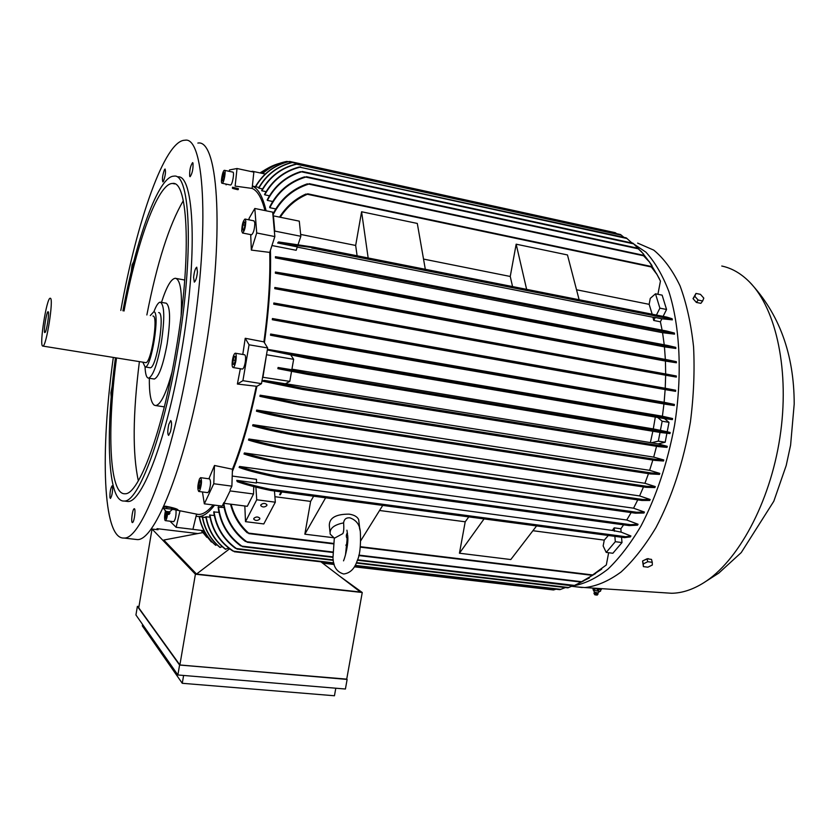 <?xml version="1.0" encoding="UTF-8"?>
<svg xmlns="http://www.w3.org/2000/svg" width="836" height="836" viewBox="0 0 836 836"><rect width="100%" height="100%" fill="white"/><g stroke="black" fill="none" stroke-linecap="round" stroke-linejoin="round"><path stroke-width="1.25" d="M333.062 558.856C333.48 567.017 337.012 572.064 343.669 573.998C350.075 573.183 354.579 568.804 357.171 560.851C359.867 555.271 360.922 545.803 360.368 532.469C359.992 525.008 356.481 520.128 349.866 517.829L349.145 517.808C345.905 517.756 344.056 519.449 343.596 522.887C344.035 528.352 343.774 531.936 342.823 533.64L334.421 538.206L330.199 534.141C329.353 528.592 333.815 524.841 343.596 522.887M347.034 539.262L347.201 538.614C345.989 536.9 346.041 534.967 347.327 532.804M359.428 527.735L360.034 530.348M347.776 539.45L346.95 539.586M329.948 531.727L329.3 525.447C329.321 517.86 335.926 514.088 349.124 514.14C354.213 514.913 357.4 516.763 358.686 519.689L358.968 522.061M333.491 537.715L304.847 534.194L325.612 497.807M360.765 540.693L382.731 505.414M379.575 510.493L465.213 521.789L468.797 516.888M536.587 525.928L510.796 559.545L459.445 553.223L465.213 521.789M459.445 553.223L484.054 518.916M532.919 530.714L604.271 540.119L608.315 535.479M614.868 536.357L615.306 541.686L606.215 552.408L603.153 545.95L604.271 540.119M304.847 534.194L310.616 501.401L313.636 496.208M274.908 496.699L310.616 501.401M280.875 492.299L279.611 494.693L280.875 492.299M281.826 491.965L280.332 494.787L279.611 494.693M255.9 487.116L256.736 499.771L245.502 521.664L263.8 523.942L275.326 502.196L274.469 490.983M256.736 499.771L275.326 502.196M253.862 518.351C256.004 516.575 257.99 516.533 259.818 518.236L259.735 519.093C257.582 520.859 255.607 520.901 253.789 519.198L253.862 518.351M260.895 504.808C263.058 503 265.054 502.958 266.903 504.683L266.82 505.571C264.657 507.379 262.65 507.421 260.811 505.696L260.895 504.808M245.502 521.664L244.833 505.989M253.736 486.573L253.538 494.003L247.289 506.313L224.038 503.324L230.078 490.91L253.538 494.003M232.22 476.05L256.516 479.341L256.422 483.009L236.755 480.355L237.267 481.672C245.47 484.587 256.662 487.534 270.833 490.502L624.461 537.632L625.736 536.733L630.95 536.001L630.156 536.806M230.078 490.91L224.038 503.324M236.755 480.355C244.718 483.25 255.743 486.186 269.819 489.185L271.366 490.053L271.01 490.523M630.365 536.89L624.534 537.642L271.083 490.533M231.133 504.233C234.205 515.885 240.047 525.51 248.637 533.107L247.184 532.751C238.981 525.123 233.422 515.593 230.496 504.15M601.711 569.128L592.139 575.325L606.319 564.969L608.65 552.721M606.215 552.408L612.861 553.265L621.994 542.564L615.306 541.686M621.556 537.245L621.994 542.564M621.127 532.135L612.328 530.4L614.188 527.861L620.855 528.77L621.127 532.135L630.95 536.001M256.433 482.393L612.328 530.4M614.46 531.236L614.188 527.861M631.159 512.583L626.739 520.013L638.056 524.256L637.534 525.175L629.174 525.604L630.532 524.705L638.056 524.256M244.384 452.945C253.308 455.954 266.454 459.152 283.843 462.538L285.64 463.457L284.731 463.865C266.788 460.406 253.224 457.114 244.018 454L244.384 452.945L633.563 508.194L644.431 512.06L643.971 513.011L635.464 513.189L636.677 512.269L644.431 512.06M637.753 499.876L633.563 508.194M248.846 438.994C257.687 441.784 270.425 444.783 287.082 448.002L288.744 448.901L287.741 449.298C270.645 446.016 257.572 442.944 248.511 440.081L248.846 438.994L639.592 495.926L650.147 499.479L649.729 500.461L641.797 500.461L642.811 499.51L650.147 499.479M643.469 486.939L639.592 495.926M252.942 424.688C262.358 427.457 275.702 430.467 292.976 433.706L294.732 434.626L293.52 435.002C275.89 431.71 262.264 428.638 252.639 425.796L252.942 424.688L644.932 483.292L655.267 486.573L654.891 487.576L646.009 487.315L645.601 486.751L646.834 486.333L655.267 486.573M648.485 473.636L644.932 483.292M256.704 410.068C266.287 412.712 279.684 415.638 296.905 418.836L298.598 419.756L297.271 420.111C279.778 416.871 266.172 413.904 256.433 411.197L256.704 410.068L649.614 470.334L659.803 473.395L659.479 474.409L650.418 473.939L650.011 473.364L651.192 472.946L659.803 473.395M652.843 460.061L649.614 470.334M260.142 395.198L299.518 403.558L301.075 404.457L299.675 404.812L259.881 396.348L260.142 395.198L653.7 457.114L663.794 459.957L663.512 461.002L654.996 460.406L654.525 459.81L655.581 459.382L663.794 459.957M656.553 446.288L653.7 457.114M262.974 377.036L266.559 354.391L262.608 377.245L289.799 381.383L285.4 383.797L264.489 380.422L302.622 388.238L304.095 389.127L302.601 389.461L263.026 381.279L263.141 380.652L262.055 380.485M256.161 386.744C249.379 419.191 241.468 446.685 232.45 469.226L232.366 471.535C241.719 448.368 249.891 419.965 256.892 386.326L237.382 384.037L240.34 368.728M623.593 524.841L620.855 528.77M239.504 466.446C248.292 469.644 261.501 472.998 279.12 476.499L280.959 477.419L280.196 477.837C261.908 474.252 248.219 470.793 239.117 467.46L239.504 466.446L626.739 520.013M264.489 380.422L263.141 380.652M289.799 381.383L291.534 371.403M285.546 383.714L650.387 442.578L652.843 431.24M651.296 442.808L658.34 441.126L665.184 442.234L658.089 443.906L650.387 442.578M658.34 441.126L660.012 432.421M266.809 354.798L293.645 359.313L291.827 369.763L278.085 367.485L277.876 368.676L306.99 374.288L660.764 432.546L660.032 431.888L661.036 431.47L670.179 432.494L669.97 433.57L660.764 432.546L307.115 374.309L308.683 373.974L307.188 373.096L661.036 431.47M278.085 367.485L307.188 373.096M293.645 359.313L290.991 355.258M291.931 369.157L653.292 428.91L655.319 417.06M660.356 430.634L662.164 421.208L669.009 422.358L667.201 431.773L653.292 428.91M662.164 421.208L657.692 417.467M267.321 349.95L307.836 358.404L664.171 418.564L663.46 417.895L664.286 417.467L672.562 418.533L672.395 419.609L664.171 418.564M268.419 350.138L268.513 349.5L308.223 357.233L309.519 358.09L307.941 358.414M658.684 446.633L658.057 446.006L659.04 445.578L667.253 446.32L667.013 447.375L658.684 446.633M658.089 443.906L667.253 446.32M666.898 433.309L665.184 442.234M667.201 431.773L670.179 432.494M664.495 418.606L669.009 422.358M268.513 349.5L662.405 416.224L672.562 418.533M663.951 403.955L662.405 416.224M270.645 334.034L310.71 341.61L311.901 342.446L310.135 342.75L270.498 335.226L270.645 334.034L664.129 402.294L674.401 404.436L674.276 405.523L666.156 404.331L665.31 403.642L666.062 403.203L674.401 404.436M665.142 389.576L664.129 402.294M272.431 318.526L313.688 326.082L314.827 326.907L312.915 327.179L272.306 319.718L272.431 318.526L665.226 388.259L675.666 390.245L675.592 391.342L667.128 389.931L666.156 389.2L666.867 388.761L675.666 390.245M676.324 377.088L668.089 375.552L667.076 374.8L667.682 374.35L676.345 375.991L676.324 377.088L665.655 375.228L665.226 388.259M665.655 375.228L273.748 304.189L273.842 302.987L315.287 310.344L316.301 311.149L314.326 311.41L273.748 304.189M676.418 362.782L669.322 361.298L668.382 360.556L668.821 360.086L676.397 361.685L676.418 362.782L665.435 361.068L665.665 373.985M665.435 361.068L274.783 288.671L274.845 287.48L314.775 294.314L315.59 295.066L313.74 295.348L274.783 288.671M675.843 348.466L668.392 346.721L667.337 345.947L667.703 345.477L675.77 347.358L675.843 348.466L664.442 346.877L665.362 359.438M664.442 346.877L275.368 273.215L275.389 272.034L316.99 278.879L317.711 279.611L315.715 279.861L275.368 273.215M674.527 334.139L667.379 332.279L666.532 331.004L674.391 333.041L674.527 334.139L662.561 332.697L664.233 344.819M662.561 332.697L275.441 257.875L275.42 256.704L317.586 263.319L318.171 264.019L316.112 264.249L275.441 257.875M660.398 321.776L653.742 320.47L655.236 317.461L661.903 318.777L660.398 321.776L662.112 330.147M653.742 320.47L652.968 317.231L297.25 247.101M277.646 242.994L313.531 247.749L313.186 247.101L278.576 241.949L277.646 242.994L297.323 246.881L296.184 250.288L271.951 245.533M269.735 252.399C270.415 278.681 268.471 308.505 263.904 341.872L264.416 342.697C269.192 308.129 271.198 277.312 270.436 250.246L269.735 252.399L251.343 250.089L250.695 234.623M298.065 244.645L300.845 236.295L299.278 221.143L273.435 215.866L273.069 216.482L274.438 232.126L274.783 231.081L300.845 236.295M672.353 319.854L667.525 318.349L666.731 317.084L672.154 318.756L672.353 319.854L661.903 318.777M652.968 317.231L655.236 317.461M316.112 264.249L667.379 332.279L316.112 264.249M315.715 279.861L668.403 346.721L315.715 279.861M357.118 255.795L355.666 245.46L300.657 234.425M368.164 257.979L361.591 211.759L417.3 223.442L425.315 269.296M355.666 245.46L361.591 211.759M512.562 286.57L510.242 276.465L423.528 259.076M526.628 289.35L516.167 244.185L567.466 254.949L579.129 299.748M510.242 276.465L516.167 244.185M652.184 314.211L649.154 304.335L576.537 289.768M649.154 304.335L650.283 298.368L655.497 293.802L662.133 295.15L666.564 309.487L663.115 316.374M656.438 315.047L659.886 308.15L655.497 293.802M274.783 231.081L273.435 215.866M659.886 308.15L666.564 309.487M656.991 274.49L650.899 266.391L656.448 273.466L660.44 281.084L657.922 294.293M279.558 217.12C286.33 206.596 295.098 198.905 305.851 194.056L307.355 194.266C296.257 198.947 287.218 206.607 280.217 217.255M656.448 273.466L659.458 278.963M274.438 232.126L274.835 236.578L270.436 250.246M264.416 342.697L267.666 347.954L266.559 354.391M267.666 347.954L249.065 344.798L242.91 380.673L237.382 384.037M262.608 377.245L261.501 383.661L242.91 380.673M261.501 383.661L256.892 386.326M232.366 471.535L231.885 486.155L230.109 489.791M231.885 486.155L213.776 483.741L204.329 503.826L202.458 491.955M223.902 502.561L222.177 506.104L204.329 503.826M213.17 504.954C207.683 511.538 202.667 514.694 198.132 514.422L196.533 514.182L196.042 516.272L198.759 516.575C203.556 516.429 208.833 512.614 214.591 505.132M222.24 546.692L219.858 547.361C210.421 539.408 204.58 529.334 202.333 517.129L205.969 517.568M228.228 548.312L230.172 549.262L228.228 548.312L225.333 549.189C214.674 540.913 208.174 530.097 205.834 516.752L209.972 517.16M209.909 514.903C212.574 530.599 220.453 542.7 233.568 551.196L232.627 550.903C219.868 542.376 212.198 530.432 209.606 515.091L214.309 515.457M214.016 511.674C216.346 527.223 223.808 539.513 236.41 548.541L235.344 548.228C223.181 539.21 215.97 527.129 213.692 511.977L219.011 512.311M218.489 506.794C220.652 523.472 228.447 536.587 241.865 546.127L240.569 545.793C227.716 536.242 220.234 523.388 218.133 507.233L224.121 507.504M223.755 502.864C226.117 519.229 233.787 532.187 246.756 541.728L245.272 541.373C233.004 531.863 225.71 519.271 223.39 503.606M589.39 577.958L580.968 582.065L595.577 573.527M631.399 242.43L645.935 252.169C654.87 261.94 662.499 274.992 668.81 291.356C680.107 326.5 682.469 375.604 674.527 425.451C667.41 463.332 656.239 496.835 641.024 525.938C630.595 543.557 619.601 557.925 608.033 569.065C596.392 578.167 584.97 583.727 573.789 585.754L583.685 580.926M356.314 563.056L567.874 587.854L573.015 585.67M354.997 565.794L559.859 589.652L565.408 587.562M229.179 549.137L196.544 574.05L163.772 540.035L202.772 532.626M320.909 561.823L360.462 592.034L196.544 574.05M197.819 533.567L157.022 528.665L158.088 529.752L152.037 529.031L195.405 574.207L362.249 592.505L339.374 575.931M152.037 529.031L138.745 607.835L179.876 664.965L346.679 679.386L362.249 592.505M138.964 606.518L137.386 606.361L179.583 665.038L346.721 679.135M137.386 606.361L135.934 614.962L177.88 674.976L345.414 689.021L347.118 679.511M335.8 688.216L334.452 695.761L182.269 683.294L142.308 625.861L142.559 624.429M182.269 683.294L183.617 675.457M177.88 674.976L179.583 665.038M179.876 664.965L195.405 574.207M156.865 529.606L157.022 528.665M212.762 542.637L202.187 530.536M217.005 544.832L215.479 545.156C207.255 537.966 201.915 528.969 199.48 518.153L199.261 516.638M211.404 542.031L202.072 530.526M191.392 529.146L204.036 530.755M201.194 530.421L206.868 537.339M553.505 589.955L555.992 589.202M229.2 549.137L229.294 548.615M206.105 516.669C208.467 530.129 215.03 541.007 225.804 549.315M202.594 517.139C204.841 529.418 210.724 539.544 220.244 547.507M199.396 516.658C201.601 528.133 207.067 537.694 215.782 545.333M202.688 532.511L201.173 530.411M196.042 516.272L192.917 529.334L176.124 527.297L169.99 521.204M279.464 163.375C272.411 165.361 266.203 168.6 260.842 173.083M260.738 173.062L272.515 165.831M266.235 169.112L260.571 172.55M252.472 171.829L252.535 171.296L251.134 171.537M252.535 171.296L265.263 174.034M262.546 173.449C269.265 167.43 277.04 163.49 285.891 161.609L286.999 161.4M288.587 161.599L286.173 161.567C277.28 163.448 269.464 167.419 262.723 173.48M255.523 186.731L256.38 185.028C263.946 172.937 274.511 165.162 288.054 161.714L288.504 161.693C274.145 165.361 263.194 173.721 255.649 186.762L252.378 186.062M258.909 187.442L255.649 186.752M649.635 262.211L642.978 255.168L649.039 261.354L655.351 271.773M523.712 349.375L523.89 348.821M528.645 335.205L528.843 334.651M357.4 560.225L572.66 585.848M601.262 589.631L592.609 588.074M594.041 588.743L595.19 589.087M592.964 588.314L593.205 589.997L594.02 590.289L594.25 589.067M598.053 593.811L597.845 592.933L594.605 592.222M600.478 589.913L600.509 591.24L599.705 591.397L594.02 590.289M597.949 594.187L594.03 593.006L594.542 592.264L593.33 590.101M597.928 594.25L594.02 593.069M597.176 595.096L594.856 594.804L593.999 593.466M597.907 591.177L598.764 589.788M597.217 589.537L598.137 589.955M721.761 266.026C731.761 268.116 741.02 273.445 749.547 282.025C776.435 308.975 789.999 371.832 779.904 437.552C769.872 503.272 737.728 561.792 703.473 582.932C692.605 589.673 681.998 593.111 671.653 593.267L663.721 592.745M637.638 243.098L653.742 250.121C663.815 258.355 672.583 270.268 680.055 285.881C686.565 303.468 691.058 323.793 693.567 346.856C694.768 371.069 693.713 396.18 690.379 422.201C683.493 461.9 672.039 497.012 655.999 527.537C644.984 545.898 633.343 560.716 621.064 571.991C608.723 581.041 596.664 586.235 584.897 587.562L575.941 586.809M698.279 302.81L696.461 302.444M696.325 302.371L694.308 300.082M644.117 560.225L648.036 558.605L649.248 559.106M652.268 562.294L651.505 559.388L647.001 558.814L642.57 560.987L643.396 566.62L643.323 563.892L647.754 561.719L652.268 562.294L652.32 565.032L647.89 567.184L643.396 566.62M642.57 560.987L643.323 563.892M647.001 558.814L647.754 561.719M695.98 293.426L693.034 298.64L696.378 302.423L700.861 303.343L702.658 300.981L698.164 300.061L694.82 296.278L695.98 293.426L700.463 294.356L703.797 298.128L702.658 300.981M696.378 302.423L698.164 300.061M693.034 298.64L694.82 296.278M649.039 261.354L652.007 265.566M642.978 255.168L309.247 183.669M272.86 214.183C280.415 199.334 291.858 189.229 307.188 183.878L308.724 184.098C292.704 189.249 280.781 199.585 272.944 215.113M647.837 259.881L641.62 251.866L637.69 248.208L643.647 254.123M304.398 176.898L305.736 177.075C289.559 181.966 277.583 192.186 269.819 207.704L269.641 207.077C277.165 192.04 288.754 181.987 304.398 176.898M639.049 249.306L633.019 243.234L302.214 171.453M300.396 171.694L301.514 171.819C286.299 176.49 274.919 186.01 267.395 200.389L267.196 199.898C274.542 185.895 285.609 176.49 300.396 171.694M631.943 242.994L626.227 237.863L299.884 167.21C284.355 171.192 272.63 180.398 264.73 194.819L264.521 194.454C272.233 180.346 283.697 171.234 298.891 167.106L300.73 166.876M624.001 237.382L620.458 234.519L297.543 163.898M295.756 164.138L296.571 164.19C281.335 167.921 269.767 176.783 261.877 190.786L261.647 190.535C269.401 176.772 280.771 167.963 295.756 164.138M616.644 233.683L615.296 232.701L293.237 162.215M291.618 162.477L292.234 162.498C277.604 166.249 266.475 174.787 258.846 188.131L258.606 187.985C266.151 174.787 277.155 166.291 291.618 162.477M262.567 188.915L258.846 188.131M266.109 191.674L261.877 190.786M269.526 195.823L264.73 194.819M272.787 201.507L267.395 200.389M275.859 208.948L269.819 207.704M249.222 219.899L249.013 218.478L254.813 208.477L272.682 212.135L273.069 216.482M254.813 208.477L256.715 232.972L251.343 250.089M274.835 236.578L256.715 232.972M226.107 184.861L226.274 184.139M229.2 171.328L229.513 169.938L237.027 168.517L235.125 186.114L252.127 188.424C257.467 190.639 261.741 198.017 264.96 210.557M245.105 219.063L253.998 220.861L254.834 222.857C254.656 229.012 253.569 232.983 251.573 234.791L251.437 234.77M242.785 354.464L245.23 338.277L263.904 341.872M208.885 478.788L214.486 465.485L232.45 469.226M179.228 510.733L179.97 510.942L176.124 527.297M237.717 189.688L232.795 188.455M163.783 506.208L165.873 506.261C172.352 507.504 176.365 508.633 177.901 509.657L172.634 509.26M245.794 221.038L244.979 219.042C243.015 220.861 241.938 224.842 241.74 230.987L242.555 233.014C244.509 231.185 245.596 227.193 245.794 221.038M242.921 224.905L244.216 221.707L245.063 222.825L244.603 227.162L243.297 230.349L242.461 229.21L242.921 224.905L244.802 225.281M242.461 229.21L243.663 229.451M238.27 189.438L232.387 188.163L232.523 187.389M238.406 188.664L232.554 187.233L238.406 188.664M197.871 143.071C218.959 138.724 224.853 239.002 204.381 356.679C186.825 462.005 155.193 541.373 137.167 539.575L134.23 539.23M111.209 397.09L110.895 392.836L112.149 386.535M131.21 271.857L132.067 264.97L133.781 261.459M163.428 181.318L162.842 181.893C161.985 179.218 162.529 175.121 164.483 169.614L165.079 169.008C165.936 171.714 165.382 175.821 163.428 181.318M189.699 176.281C189.427 170.408 190.399 165.852 192.594 162.623L192.991 163.041C193.273 168.903 192.311 173.47 190.106 176.72L189.699 176.281M193.597 277.333C194.286 271.575 195.331 268.189 196.742 267.186L197.453 271.951C196.753 277.74 195.708 281.136 194.307 282.129L193.597 277.333M168.809 424.343L170.701 420.571C171.882 421.783 171.808 425.482 170.502 431.658L168.621 435.399C167.451 434.187 167.513 430.498 168.809 424.343M133.959 508.873L134.251 508.716C135.881 508.215 134.471 521.11 132.736 522.416L132.464 522.573C130.824 523.033 132.224 510.253 133.959 508.873M112.599 486.74C112.682 492.237 111.951 496.135 110.415 498.455L109.934 497.483C109.861 491.986 110.592 488.088 112.118 485.789L112.599 486.74M120.812 310.449C136.686 221.78 164.776 140.145 184.913 140.239C205.217 135.683 210.264 236.139 189.824 354.286C172.258 460.009 141.326 539.763 124.01 538.039C102.577 539.586 100.205 450.917 113.32 357.421M177.556 176.908C194.307 173.334 198.059 255.826 181.579 351.245C167.399 436.873 142.204 502.854 127.856 501.485L125.578 501.203M122.934 310.814C136.122 239.221 158.401 175.988 173.951 176.156C190.524 172.54 194.088 255.064 177.608 350.587C163.428 436.308 138.389 502.373 124.219 501.036C107.583 502.467 105.179 433.529 115.441 357.766M124.031 311.013C136.665 242.879 157.826 183.272 172.54 183.46C188.393 180.033 191.726 258.961 176.03 350.002C162.518 431.742 138.609 495.027 125.034 493.752C109.286 495.131 106.862 430.091 116.538 357.944M146.864 314.953C157.053 262.797 169.196 224.727 183.303 200.744M171.944 372.417C166.103 393.641 160.69 404.697 155.715 405.575L154.284 405.199C150.825 402.597 149.174 393.61 149.331 378.248M161.494 302.392C166.416 286.967 170.983 278.921 175.205 278.284L175.57 278.304C180.43 279.809 182.279 292.151 181.13 315.318M160.763 302.266L166.27 303.207C170.335 306.488 170.638 319.989 167.169 343.721C163.124 365.353 158.84 377.12 154.305 379.032L153.761 378.948M153.897 311.744C156.227 305.548 158.338 302.36 160.219 302.172C164.525 304.607 164.891 318.129 161.327 342.75C157.304 364.412 153.051 376.21 148.599 378.133C146.551 378.008 145.37 374.277 145.046 366.941M158.652 312.57L158.819 312.601C165.476 312.706 156.541 369.094 150.093 367.746L149.707 367.683M150.302 315.548L153.824 311.734C160.366 311.807 151.421 368.279 145.088 366.941L142.831 362.176M152.936 316.008L153.103 316.039C158.61 316.207 151.065 363.744 145.715 362.636L145.391 362.584M42.605 346.02C39.167 345.017 46.659 297.72 50.17 298.253L50.338 298.264C53.995 298.097 46.356 346.898 42.855 346.083L42.605 346.02M48.154 311.734L48.248 311.818C49.491 312.81 46.701 331.077 45.092 332.467L44.778 332.603C43.2 332.258 46.712 310.616 48.154 311.734M138.348 480.794C132.464 453.906 132.819 414.175 139.393 361.622M245.23 338.277L249.065 344.798M235.407 353.231L244.572 354.767C245.659 355.269 245.878 357.85 245.209 362.49C244.425 366.513 243.495 368.707 242.419 369.063L242.262 369.042M235.856 360.953C236.525 356.293 236.327 353.712 235.261 353.21C234.195 353.576 233.275 355.781 232.502 359.804C231.833 364.454 232.032 367.025 233.098 367.547C234.164 367.182 235.083 364.987 235.856 360.953M234.31 356.23L235.397 356.585L235.25 360.744L234.028 364.538L232.951 364.151L233.098 360.013L234.31 356.23M233.098 360.013L235.261 360.368M232.951 364.151L234.09 364.339M214.486 465.485L213.776 483.741M200.703 477.69L209.575 478.882C211.048 481.097 210.829 485.256 208.906 491.369L207.662 492.634M199.877 490.189C201.769 484.054 201.999 479.885 200.567 477.669L199.449 478.986C197.568 485.099 197.338 489.269 198.769 491.474L199.877 490.189M200.63 480.522L200.765 484.117L199.794 488.172L198.696 488.611L199.532 480.982L200.63 480.522M199.532 480.982L200.65 481.139M198.571 485.016L200.494 485.267M176.02 510.054C176.271 515.603 175.508 519.47 173.742 521.664L173.637 521.654M165.538 510.566C164.431 515.331 164.295 518.654 165.11 520.535L165.361 520.64C166.239 520.232 166.97 518.132 167.545 514.318M166.96 514.245L165.497 518.289L165.528 513.471M165.162 515.645L166.688 515.833M164.368 506.658L170.147 507.107M174.546 508.267L172.77 508.142M171.401 507.619L171.223 509.072L163.511 508.351L163.689 506.898L171.767 507.504M172.404 507.661L172.603 509.49L171.223 509.072M166.667 508.497L166.845 507.044M169.624 511.82L165.8 511.381L163.511 508.351M169.938 512.865L165.277 512.353M169.844 513.294L165.298 512.792M169.018 514.412L165.779 514.035L169.018 514.412L169.886 513.262L169.656 511.789L172.143 509.584M232.753 172.111L232.826 172.101C234.697 171.84 232.377 185.08 230.558 185.017L230.339 184.975M224.361 170.325C222.575 170.366 220.286 183.523 222.115 183.262L222.177 183.262C223.954 183.314 226.274 170.042 224.435 170.314L224.361 170.325M222.104 178.998L223.975 172.644L224.435 174.578L223.734 178.737L222.564 180.942L222.104 178.998L223.442 179.28M222.804 174.86L224.33 175.184M266.109 210.787C262.765 196.617 258.188 188.413 252.357 186.188L253.851 172.122L237.027 168.517M252.357 186.188L252.127 188.424M269.819 489.185L625.736 536.733M248.637 533.107L333.397 543.41M345.968 544.947L347.431 545.124M360.347 546.692L592.745 574.959M280.488 477.878L629.132 525.593M279.12 476.499L630.532 524.705M307.92 358.414L664.181 418.564M308.223 357.233L664.286 417.467M302.747 389.492L658.601 446.623L302.736 389.482M302.622 388.238L659.04 445.578M299.852 404.833L654.975 460.396M299.518 403.558L655.581 459.382M297.491 420.142L650.398 473.928M296.905 418.836L651.192 472.946M293.77 435.034L645.873 487.294M292.976 433.706L646.834 486.333M287.992 449.34L641.766 500.45L287.918 449.329M287.082 448.002L642.811 499.51M285.003 463.896L635.423 513.179M283.843 462.538L636.677 512.269M311.765 248.031L667.525 318.349M313.281 247.122L666.689 317.084L313.281 247.111M317.69 263.33L666.48 330.993M317.063 278.89L667.671 345.467M313.709 295.338L669.322 361.298L313.74 295.348M314.817 294.314L668.8 360.076M314.326 311.41L668.089 375.552M315.287 310.344L667.682 374.35M312.915 327.179L667.128 389.931M313.688 326.082L666.867 388.761M666.104 404.321L310.229 342.76L666.125 404.331M310.71 341.61L666.062 403.203M307.355 194.266L651.296 266.966M246.756 541.728L332.738 552M358.884 555.114L581.741 581.72M241.865 546.127L332.874 556.88M357.547 559.796L574.635 585.43M236.41 548.541L333.198 559.901M356.491 562.628L568.773 587.541M233.568 551.196L333.742 562.879M355.216 565.387L560.893 589.359M321.944 562.618L334.024 564.028M354.652 566.421L554.634 589.673M286.173 161.567L287.49 161.85M288.504 161.693L291.848 162.424M308.724 184.098L643.563 255.785M305.736 177.075L638.37 248.835M301.514 171.819L633.751 243.872M299.884 167.21L627.105 238.532M296.571 164.19L621.43 235.198M292.234 162.498L616.289 233.39M332.958 557.873L334.316 538.154M346.919 530.17L347.504 533.964M347.609 535.019C348.925 543.034 345.174 557.184 343.533 560.862M347.201 538.614L345.477 555.01M359.72 528.373L358.686 519.689M260.811 505.696L260.769 505.143M253.789 519.198L253.747 518.665M248.814 533.608L333.334 543.881M345.905 545.406L347.379 545.584M360.295 547.152L592.139 575.325M594.72 573.904L593.779 574.572M630.616 536.137L629.999 537.036M280.394 477.868L629.174 525.604M299.831 404.833L654.996 460.406M297.438 420.142L650.418 473.939M293.708 435.034L645.904 487.294M284.93 463.896L635.464 513.189M314.388 311.41L668.058 375.542M312.988 327.19L667.086 389.921M307.648 193.785L650.878 266.381M198.759 516.575L205.959 517.474M247.153 542.25L332.738 552.46M358.769 555.564L580.968 582.065M242.377 546.66L332.916 557.34M236.964 549.064L333.261 560.35M234.289 551.739L333.846 563.339M322.623 563.14L334.16 564.478M354.412 566.829L553.526 589.965M582.608 581.386L581.751 581.835M289.57 161.421L293.154 162.205M597.813 592.975L599.705 591.397M597.134 595.138L597.897 594.26M601.45 588.648L601.241 589.767M749.547 282.025C779.277 313.605 794.158 354.265 794.2 404.018L790.595 445.18L786.206 465.506L773.822 501.224L741.239 552.586L718.772 573.12L703.473 582.932M671.653 593.267L584.897 587.562M571.688 586.308L582.201 587.541M640.972 251.145L641.62 251.866M306.373 176.678L637.68 248.198M198.132 514.422L172.624 509.312M251.573 234.791L242.555 233.014M238.239 189.594L238.406 188.873M124.01 538.039L137.167 539.575M124.219 501.036L127.856 501.485M172.54 183.46L174.693 183.91M155.715 405.575L164.337 406.871M148.599 378.133L154.305 379.032M42.855 346.083L145.715 362.636M145.088 366.941L150.093 367.746M176.145 278.451L184.746 280.029M242.419 369.063L233.098 367.547M207.788 492.655L198.769 491.474M173.742 521.664L165.361 520.64M165.768 514.015L165.235 512.771M165.235 512.74L165.8 511.381M230.496 185.017L222.115 183.262M232.826 172.101L224.539 170.335"/></g></svg>
